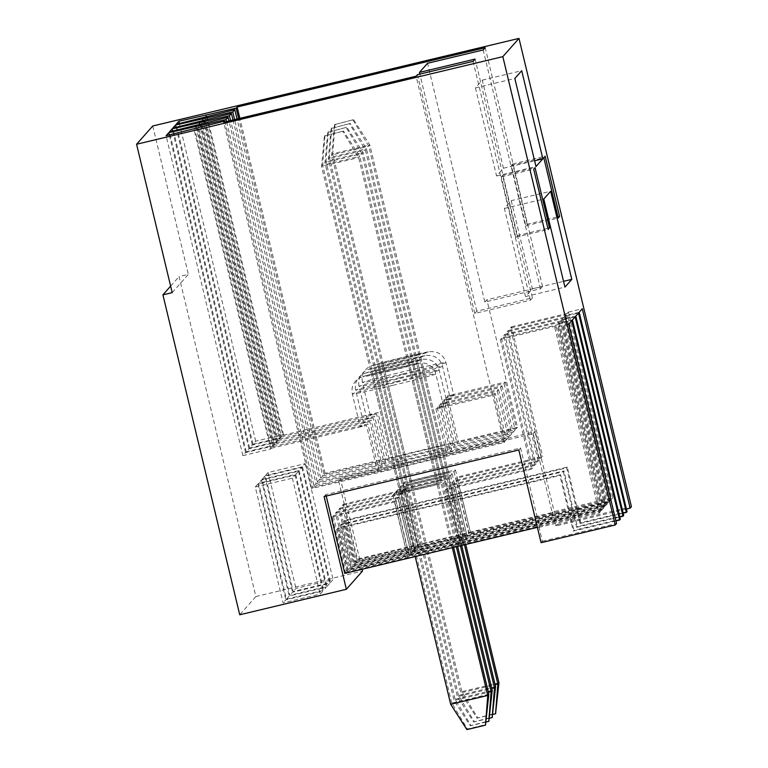 <?xml version="1.0" encoding="UTF-8"?>
<svg xmlns="http://www.w3.org/2000/svg" width="768" height="768" viewBox="0 0 768 768"><rect width="100%" height="100%" fill="white"/><g stroke="black" fill="none" stroke-linecap="round" stroke-linejoin="round"><path stroke-width="0.58" stroke-dasharray="3.84 2.88" d="M334.512 124.685L353.597 119.645L334.512 124.685L331.651 155.03L460.781 692.89L477.005 718.195L496.09 713.146M335.059 124.08L332.726 153.811L369.821 144.941L368.746 146.16L331.651 155.03L332.726 153.811L461.866 691.68L460.781 692.89L495.12 684.682M465.734 544.464L369.821 144.941L353.597 119.645M498.95 682.81L461.866 691.68L477.542 717.581M464.438 544.771L368.746 146.16L353.059 120.25M492.96 714.374L477.005 718.195M331.152 128.486L350.237 123.446L331.152 128.486L328.291 158.832L457.421 696.691L473.635 721.997L492.72 716.947M331.69 127.882L329.366 157.613L366.451 148.742L365.376 149.962L328.291 158.832L329.366 157.613L458.496 695.482L457.421 696.691L491.75 688.483M461.693 545.434L366.451 148.742L350.237 123.446M495.581 686.611L458.496 695.482L474.173 721.382M460.397 545.741L365.376 149.962L349.69 124.051M489.6 718.176L473.635 721.997M327.782 132.288L346.867 127.248L327.782 132.288L324.922 162.634L454.051 700.502L470.275 725.798L489.35 720.749M328.32 131.683L325.997 161.414L363.091 152.544L362.006 153.763L324.922 162.634L325.997 161.414L455.126 699.283L454.051 700.502L488.39 692.285M457.642 546.403L363.091 152.544L346.867 127.248M492.221 690.413L455.126 699.283L470.813 725.184M456.346 546.71L362.006 153.763L346.33 127.853M486.23 721.978L470.275 725.798M324.413 136.09L343.498 131.05L324.413 136.09L321.552 166.435L415.21 556.55M324.95 135.485L322.627 165.216L359.722 156.346L358.646 157.565L321.552 166.435L322.627 165.216L451.757 703.085L450.682 704.304M453.6 547.363L359.722 156.346L343.498 131.05M488.851 694.214L451.757 703.085L467.443 728.995L485.99 724.56M452.304 547.68L358.646 157.565L342.96 131.654M466.906 729.6L467.443 728.995M502.589 175.392L501.245 176.909L515.712 237.187L517.056 235.67L502.589 175.392L535.046 167.626M501.245 176.909L533.693 169.152M475.43 87.888L496.579 175.987L503.443 168.23L482.294 80.131L475.43 87.888L514.838 78.47M482.294 80.131L521.702 70.704M515.712 237.187L548.17 229.43M532.426 297.888L530.41 300.163L474.768 313.478L476.794 311.194L532.426 297.888L475.094 59.088M530.41 300.163L473.078 61.373M286.474 599.146L323.568 590.266L326.323 587.155L289.238 596.026L286.474 599.146L258.643 483.226L295.738 474.355L323.568 590.266M440.486 480.653L403.402 489.523L404.477 488.304L441.571 479.434L440.486 480.653L412.099 362.419L375.014 371.29L376.09 370.07L413.184 361.2L412.099 362.419M441.571 479.434L413.184 361.2M403.402 489.523L375.014 371.29M404.477 488.304L376.09 370.07M463.747 540.144L412.55 552.566L399.197 496.925L398.112 498.144L411.274 554.016L462.47 541.584L449.117 485.942L450.192 484.733L463.747 540.144L448.723 477.542L397.728 489.744L412.752 552.336M397.728 489.744L396.24 491.414L447.245 479.222L448.723 477.542M447.245 479.222L462.269 541.814M396.24 491.414L411.274 554.016M572.448 319.882L558.547 323.213L559.354 322.291L503.712 335.606L534.883 465.427L535.958 464.218L450.192 484.733M503.712 335.606L504.797 334.387L535.958 464.218M411.475 553.786L348.883 568.752L335.53 513.11L336.605 511.901L349.958 567.542L412.55 552.566M398.112 498.144L335.53 513.11M399.197 496.925L336.605 511.901M504.797 334.387L560.429 321.082L561.235 320.17L575.146 316.838M440.592 403.555A42.931 1.046 166.5 0 1 446.976 402.586A42.931 1.046 166.5 0 1 439.248 405.072L497.28 391.19L498.624 389.674L440.592 403.555L451.728 449.923A42.931 1.046 -13.5 0 0 382.339 466.522L317.357 482.064L306.221 435.696L276.086 442.896L199.546 124.099M382.339 466.522L371.203 420.154L306.221 435.696L230.573 120.576M498.624 389.674L509.76 436.042L451.728 449.923M439.248 405.072L450.384 451.44L508.416 437.558L506.39 439.843L448.358 453.725A42.931 1.046 -13.5 0 0 378.97 470.323L313.987 485.866L226.522 121.546M497.28 391.19L508.416 437.558M371.203 420.154A42.931 1.046 -13.5 0 0 363.485 422.63A42.931 1.046 -13.5 0 0 369.859 421.67L380.995 468.038A42.931 1.046 -13.5 0 0 415.152 460.349A42.931 1.046 -13.5 0 0 450.384 451.44M313.987 485.866L316.003 483.581L304.877 437.213L369.859 421.67M316.003 483.581L380.995 468.038M276.086 442.896L276.758 442.138L248.938 448.79L246.25 451.834L274.07 445.181L274.742 444.422L197.933 124.483M274.07 445.181L197.261 125.242M274.742 444.422L304.877 437.213L228.95 120.96M276.758 442.138L199.949 122.198M248.938 448.79L172.675 131.126M246.25 451.834L169.44 131.894M262.013 479.414L299.098 470.544L301.862 467.434L264.768 476.304L262.013 479.414L289.843 595.334L326.928 586.464L329.693 583.344L292.598 592.224L289.843 595.334M264.768 476.304L292.598 592.224M301.862 467.434L329.693 583.344M299.098 470.544L326.928 586.464M443.856 476.851L406.762 485.722L407.846 484.502L444.931 475.632L443.856 476.851L415.469 358.618L378.384 367.488L379.459 366.269L416.544 357.398L415.469 358.618M444.931 475.632L416.544 357.398M407.846 484.502L379.459 366.269M406.762 485.722L378.384 367.488M401.088 485.942L399.61 487.613L450.605 475.421L452.093 473.741L401.088 485.942L416.122 548.534L402.557 493.123L401.482 494.342L414.634 550.214L465.84 537.782L452.477 482.141L453.562 480.931L467.117 536.342L416.122 548.534M452.093 473.741L467.117 536.342M450.605 475.421L465.638 538.013M399.61 487.613L414.634 550.214M575.818 316.08L561.907 319.402L562.714 318.49L507.082 331.795L538.253 461.626L539.328 460.416L453.562 480.931M507.082 331.795L508.157 330.586L539.328 460.416M414.835 549.984L352.253 564.95L338.89 509.309L339.965 508.099L353.328 563.731L415.92 548.765M401.482 494.342L338.89 509.309M402.557 493.123L339.965 508.099M508.157 330.586L563.798 317.28L564.605 316.368L578.515 313.037M443.962 399.754A42.931 1.046 166.5 0 1 450.336 398.784A42.931 1.046 166.5 0 1 442.618 401.27L500.65 387.389L501.994 385.872L443.962 399.754L455.098 446.122A42.931 1.046 -13.5 0 0 385.709 462.71L320.717 478.253L309.59 431.885L279.456 439.094L202.915 120.298M385.709 462.71L374.573 416.342L309.59 431.885L234.614 119.606M501.994 385.872L513.13 432.24L455.098 446.122M442.618 401.27L453.754 447.638L511.776 433.757L509.76 436.042M500.65 387.389L511.776 433.757M374.573 416.342A42.931 1.046 -13.5 0 0 366.854 418.829A42.931 1.046 -13.5 0 0 373.229 417.869L384.355 464.237A42.931 1.046 -13.5 0 0 418.512 456.547A42.931 1.046 -13.5 0 0 453.754 447.638M317.357 482.064L319.373 479.779L308.246 433.411L373.229 417.869M319.373 479.779L384.355 464.237M279.456 439.094L280.128 438.336L252.307 444.989L249.619 448.032L277.43 441.379L278.102 440.621L201.293 120.682M277.43 441.379L200.621 121.44M278.102 440.621L308.246 433.411L233.002 119.99M280.128 438.336L203.318 118.397M252.307 444.989L176.045 127.325M249.619 448.032L172.81 128.093M326.208 496.042L325.853 494.573L520.579 447.994L539.501 526.819L537.398 527.328M539.501 526.819L539.03 527.357L542.371 541.267L541.085 542.707M520.579 447.994L518.822 449.971M325.853 494.573L324.096 496.55M615.917 520.915L573.283 531.11L569.942 517.2L602.4 509.443L557.866 323.971L571.776 320.64M539.03 527.357L599.299 512.938L554.774 327.466L555.984 326.102L600.509 511.565L459.101 545.386L445.747 489.754L446.822 488.534L460.387 543.946L409.181 556.368L395.827 500.726L394.752 501.946L407.904 557.818L459.101 545.386M568.685 324.144L554.774 327.466M542.371 541.267L616.55 523.526M599.299 512.938L600.509 511.565M344.774 573.398L345.514 572.554L332.16 516.922L333.235 515.702L346.598 571.344L347.405 570.432L569.942 517.2L559.92 475.469L560.602 474.71L573.955 530.352L573.283 531.11M408.106 557.587L345.514 572.554M555.984 326.102L500.352 339.408L501.427 338.189L557.059 324.883L557.866 323.971M338.515 480.269L533.232 433.699L552.163 512.525L357.437 559.094L338.515 480.269L340.262 478.291L362.102 569.251M533.232 433.699L534.989 431.722L340.262 478.291M552.163 512.525L552.634 511.987L555.974 525.898L557.251 524.458L534.989 431.722M265.373 475.613L302.467 466.742L305.232 463.622L268.138 472.502L265.373 475.613L293.203 591.533L330.298 582.662L333.062 579.542L295.968 588.413L293.203 591.533M268.138 472.502L295.968 588.413M305.232 463.622L333.062 579.542M302.467 466.742L330.298 582.662M447.226 473.05L410.131 481.92L411.206 480.701L448.301 471.83L447.226 473.05L418.838 354.816L381.744 363.686L382.829 362.467L419.914 353.597L418.838 354.816M448.301 471.83L419.914 353.597M411.206 480.701L382.829 362.467M410.131 481.92L381.744 363.686M404.458 482.141L402.979 483.811L453.974 471.61L455.453 469.939L404.458 482.141L419.482 544.733L405.926 489.322L404.851 490.541L418.003 546.403L469.21 533.981L455.846 478.339L456.922 477.12L470.486 532.541L419.482 544.733M455.453 469.939L470.486 532.541M453.974 471.61L469.008 534.211M402.979 483.811L418.003 546.403M470.285 532.762L611.693 498.941L567.158 313.469L568.378 312.106L612.902 497.578L552.634 511.987M626.429 509.05L555.974 525.898M568.378 312.106L582.278 308.774M627.053 511.661L580.694 522.749L577.354 508.838L354.806 562.061L355.613 561.149L342.259 505.507L343.334 504.288L356.698 559.93L419.28 544.963M579.187 312.278L565.277 315.6L609.802 501.072L577.354 508.838L567.331 467.107L344.794 520.33L354.806 562.061M611.693 498.941L612.902 497.578M356.698 559.93L357.437 559.094M565.277 315.6L566.083 314.688L510.451 327.994L541.622 457.824L542.698 456.605L456.922 477.12M510.451 327.994L511.526 326.784L542.698 456.605M404.851 490.541L342.259 505.507M418.205 546.182L355.613 561.149M405.926 489.322L343.334 504.288M511.526 326.784L567.158 313.469M344.794 520.33L344.122 521.088L354.134 562.819L353.328 563.731M341.424 524.131L340.752 524.899L563.29 471.667L563.962 470.909L341.424 524.131L351.446 565.862L352.253 564.95M340.752 524.899L350.765 566.63L349.958 567.542M560.602 474.71L338.054 527.933L348.077 569.664L348.883 568.752M338.054 527.933L337.382 528.701L347.405 570.432M447.331 395.952A42.931 1.046 166.5 0 1 453.706 394.982A42.931 1.046 166.5 0 1 445.987 397.469L504.019 383.587L505.363 382.07L447.331 395.952L458.467 442.31A42.931 1.046 -13.5 0 0 389.069 458.909L324.086 474.451L238.666 118.637M389.069 458.909L377.942 412.541L282.816 435.293L206.285 116.496M505.363 382.07L516.49 428.438L458.467 442.31M445.987 397.469L457.114 443.837L515.146 429.955L513.13 432.24M504.019 383.587L515.146 429.955M377.942 412.541A42.931 1.046 -13.5 0 0 370.224 415.027A42.931 1.046 -13.5 0 0 376.598 414.067L387.725 460.435A42.931 1.046 -13.5 0 0 421.882 452.746A42.931 1.046 -13.5 0 0 457.114 443.837M320.717 478.253L322.742 475.978L311.606 429.61L376.598 414.067M322.742 475.978L387.725 460.435M312.643 487.382L377.626 471.84A42.931 1.046 -13.5 0 0 411.782 464.15A42.931 1.046 -13.5 0 0 447.014 455.242L505.046 441.37L504.038 442.502L311.626 488.525L312.643 487.382L301.507 441.014L366.49 425.472L377.626 471.84M282.816 435.293L283.498 434.534L255.677 441.187L252.979 444.23L280.8 437.578L281.472 436.819L204.662 116.88M280.8 437.578L203.99 117.638M281.472 436.819L311.606 429.61L237.043 119.021M474.768 313.478L417.437 74.678M476.794 311.194L419.866 74.102M484.867 302.064L486.893 299.779L542.525 286.474L540.509 288.758L484.867 302.064L427.546 63.274M324.086 474.451L325.094 473.309L517.507 427.296L486.893 299.779M517.507 427.296L516.49 428.438M495.264 393.475L437.232 407.357A42.931 1.046 166.5 0 1 443.606 406.397A42.931 1.046 166.5 0 1 435.878 408.874L493.91 395.002L495.264 393.475L506.39 439.843M493.91 395.002L505.046 441.37M504.038 442.502L416.093 76.205M325.094 473.309L239.875 118.349M542.525 286.474L485.194 47.683M283.498 434.534L206.688 114.595M255.677 441.187L179.414 123.514M252.979 444.23L176.17 124.291M172.195 292.637L188.352 274.378L179.078 276.595L255.888 596.534L362.525 571.027M170.63 286.138L179.078 276.595M152.736 126L188.352 274.378M557.251 524.458L631.43 506.717M623.146 513.197L580.013 523.507L580.694 522.749M255.888 596.534L239.731 614.784M527.165 224.256L512.688 163.987L511.344 165.504L525.811 225.782L527.165 224.256L558 216.883M512.688 163.987L545.146 156.221M540.509 288.758L483.178 49.968M255.274 487.027L292.368 478.157L295.123 475.037L258.038 483.907L255.274 487.027L283.104 602.947L320.198 594.077L322.954 590.957L285.869 599.827L283.104 602.947M258.038 483.907L285.869 599.827M295.123 475.037L322.954 590.957M292.368 478.157L320.198 594.077M437.126 484.454L400.032 493.325L401.107 492.115L438.202 483.245L437.126 484.454L408.739 366.221L371.645 375.091L372.72 373.872L409.814 365.002L408.739 366.221M438.202 483.245L409.814 365.002M401.107 492.115L372.72 373.872M400.032 493.325L371.645 375.091M394.358 493.546L392.88 495.216L443.875 483.024L445.354 481.354L394.358 493.546L409.382 556.147M445.354 481.354L460.387 543.946M443.875 483.024L458.899 545.616M392.88 495.216L407.904 557.818M500.352 339.408L531.514 469.238L532.598 468.019L446.822 488.534M501.427 338.189L532.598 468.019M394.752 501.946L332.16 516.922M346.598 571.344L409.181 556.368M395.827 500.726L333.235 515.702M378.97 470.323L367.843 423.955L272.717 446.707L196.186 127.901M437.232 407.357L448.358 453.725M435.878 408.874L447.014 455.242M367.843 423.955A42.931 1.046 -13.5 0 0 360.115 426.432A42.931 1.046 -13.5 0 0 366.49 425.472M272.717 446.707L273.389 445.939L245.578 452.592L242.88 455.635L270.701 448.982L271.373 448.224L194.563 128.285M270.701 448.982L193.891 129.043M271.373 448.224L301.507 441.014L224.899 121.93M311.626 488.525L223.69 122.218M273.389 445.939L196.579 126.01M245.578 452.592L169.306 134.928M242.88 455.635L166.07 135.706M295.738 474.355L298.493 471.235L261.408 480.106L258.643 483.226M261.408 480.106L289.238 596.026M298.493 471.235L326.323 587.155M525.811 225.782L558.269 218.016M511.344 165.504L543.802 157.738M466.915 536.563L608.323 502.742L609.13 501.83L354.134 562.819M564.605 316.368L609.13 501.83M608.323 502.742L563.798 317.28M561.907 319.402L606.442 504.874L607.248 503.962L465.84 537.782M562.714 318.49L607.248 503.962M606.442 504.874L351.446 565.862M344.122 521.088L566.659 467.866L580.013 523.507M566.659 467.866L567.331 467.107M563.29 471.667L576.653 527.309L577.325 526.55L563.962 470.909M337.382 528.701L559.92 475.469M558.547 323.213L603.072 508.675L603.878 507.763L462.47 541.584M603.072 508.675L348.077 569.664M620.323 519.264L573.955 530.352M559.354 322.291L603.878 507.763M463.546 540.374L604.954 506.554L605.76 505.642L350.765 566.63M619.776 516.998L576.653 527.309M561.235 320.17L605.76 505.642M604.954 506.554L560.429 321.082M517.056 235.67L547.891 228.298M496.579 175.987L535.987 166.56M503.443 168.23L534.595 160.781M511.238 200.688L532.387 288.787L525.523 296.544L504.374 208.445L511.238 200.688L550.646 191.261M532.387 288.787L563.539 281.338M525.523 296.544L564.931 287.117M504.374 208.445L543.782 199.018M609.802 501.072L610.608 500.16L469.21 533.981M566.083 314.688L610.608 500.16M541.622 457.824L455.846 478.339M538.253 461.626L452.477 482.141M534.883 465.427L449.117 485.942M460.186 544.176L601.584 510.355L557.059 324.883M601.584 510.355L602.4 509.443M531.514 469.238L445.747 489.754M623.683 515.462L577.325 526.55M400.022 359.549A28.618 0.701 166.5 0 1 377.146 363.946A28.618 0.701 166.5 0 1 425.328 352.416A28.618 0.701 166.5 0 1 400.022 359.549M402.96 373.92A42.931 1.046 166.5 0 1 362.429 382.57A42.931 1.046 166.5 0 1 403.93 371.53A42.931 1.046 166.5 0 1 445.91 362.525A42.931 1.046 166.5 0 1 402.96 373.92M396.653 363.35A28.618 0.701 166.5 0 1 373.776 367.747A28.618 0.701 166.5 0 1 421.958 356.227A28.618 0.701 166.5 0 1 396.653 363.35M399.59 377.722A42.931 1.046 166.5 0 1 359.059 386.371A42.931 1.046 166.5 0 1 400.56 375.331A42.931 1.046 166.5 0 1 442.55 366.326A42.931 1.046 166.5 0 1 399.59 377.722M393.293 367.152A28.618 0.701 166.5 0 1 370.406 371.549A28.618 0.701 166.5 0 1 418.589 360.029A28.618 0.701 166.5 0 1 393.293 367.152M396.221 381.523A42.931 1.046 166.5 0 1 355.69 390.173A42.931 1.046 166.5 0 1 397.19 379.133A42.931 1.046 166.5 0 1 439.181 370.128A42.931 1.046 166.5 0 1 396.221 381.523M389.923 370.963A28.618 0.701 166.5 0 1 367.046 375.35A28.618 0.701 166.5 0 1 415.229 363.83A28.618 0.701 166.5 0 1 389.923 370.963M392.861 385.325A42.931 1.046 166.5 0 1 352.33 393.974A42.931 1.046 166.5 0 1 393.821 382.934A42.931 1.046 166.5 0 1 435.811 373.939A42.931 1.046 166.5 0 1 392.861 385.325M370.224 415.027L362.429 382.57C361.248 376.474 363.101 371.482 367.978 367.594L371.04 365.875L378.499 363.552L400.963 357.878L430.666 351.562L434.765 351.811C440.573 353.222 444.288 356.794 445.91 362.525L453.706 394.982M366.854 418.829L359.059 386.371C357.888 380.275 359.731 375.283 364.608 371.395L367.68 369.686L375.13 367.363L397.603 361.69L427.296 355.373L431.405 355.613C437.203 357.024 440.918 360.605 442.55 366.326L450.336 398.784M363.485 422.63L355.69 390.173C354.518 384.077 356.371 379.085 361.238 375.197L364.31 373.488L371.76 371.165L394.234 365.491L423.926 359.174L428.035 359.414C433.834 360.835 437.549 364.406 439.181 370.128L446.976 402.586M443.606 406.397L435.811 373.939C434.189 368.208 430.474 364.637 424.666 363.216L420.557 362.976L390.864 369.293L368.39 374.966L360.941 377.29L357.878 379.008C353.002 382.886 351.149 387.878 352.33 393.974L360.115 426.432"/><path stroke-width="1.15" d="M495.12 684.682L497.875 684.019L498.95 682.81L465.734 544.464M498.95 682.81L495.552 713.76L497.875 684.019L464.438 544.771M495.552 713.76L492.96 714.374M491.75 688.483L494.506 687.821L495.581 686.611L461.693 545.434M495.581 686.611L492.182 717.562L494.506 687.821L460.397 545.741M492.182 717.562L489.6 718.176M488.39 692.285L491.136 691.632L492.221 690.413L457.642 546.403M492.221 690.413L488.813 721.363L491.136 691.632L456.346 546.71M488.813 721.363L486.23 721.978M415.21 556.55L450.682 704.304L487.776 695.434L488.851 694.214L453.6 547.363M488.851 694.214L485.453 725.165L487.776 695.434L452.304 547.68M485.453 725.165L466.906 729.6L450.682 704.304M533.693 169.152L535.046 167.626L549.514 227.904L548.17 229.43L533.693 169.152M521.702 70.704L514.838 78.47L535.987 166.56L542.851 158.803L521.702 70.704M543.802 157.738L545.146 156.221L559.613 216.499L558.269 218.016L543.802 157.738M518.995 38.4L631.43 506.717L630.154 508.157L582.278 308.774L579.187 312.278L627.053 511.661L626.381 512.419L578.515 313.037L575.818 316.08L623.683 515.462L623.011 516.221L575.146 316.838L572.448 319.882L620.323 519.264L619.642 520.022L571.776 320.64L568.685 324.144L616.55 523.526L615.264 524.966L502.838 56.65L136.57 144.259L152.736 126L518.995 38.4L502.838 56.65M543.782 199.018L550.646 191.261L571.795 279.36L564.931 287.117L543.782 199.018M475.094 59.088L473.078 61.373L417.437 74.678L416.093 76.205L223.69 122.218L224.698 121.075L166.07 135.706L168.768 132.662L226.042 119.558L228.067 117.274L169.44 131.894L172.128 128.851L229.411 115.757L231.437 113.472L172.81 128.093L175.498 125.05L232.781 111.955L234.797 109.67L176.17 124.291L178.867 121.248L236.15 108.154L237.158 107.011L485.194 47.683L483.178 49.968L427.546 63.274L419.462 72.403L475.094 59.088M228.95 120.96L228.067 117.274M226.522 121.546L226.042 119.558M230.573 120.576L229.411 115.757M199.546 124.099L199.277 122.966M172.675 131.126L172.128 128.851M233.002 119.99L231.437 113.472M234.614 119.606L232.781 111.955M202.915 120.298L202.646 119.165M176.045 127.325L175.498 125.05M537.398 527.328L344.774 573.398L326.208 496.042M362.102 569.251L362.525 571.027L346.368 589.286L324.096 496.55L518.822 449.971L541.085 542.707L615.264 524.966M615.917 520.915L619.642 520.022M630.154 508.157L626.429 509.05M237.043 119.021L234.797 109.67M419.866 74.102L419.462 72.403M239.875 118.349L237.158 107.011M238.666 118.637L236.15 108.154M206.285 116.496L206.006 115.354M179.414 123.514L178.867 121.248M136.57 144.259L172.195 292.637L162.922 294.854L170.63 286.138M162.922 294.854L239.731 614.784L346.368 589.286M626.381 512.419L623.146 513.197M558 216.883L559.613 216.499M224.899 121.93L224.698 121.075M196.186 127.901L195.907 126.768M169.306 134.928L168.768 132.662M623.011 516.221L619.776 516.998M547.891 228.298L549.514 227.904M534.595 160.781L542.851 158.803M563.539 281.338L571.795 279.36"/></g></svg>
